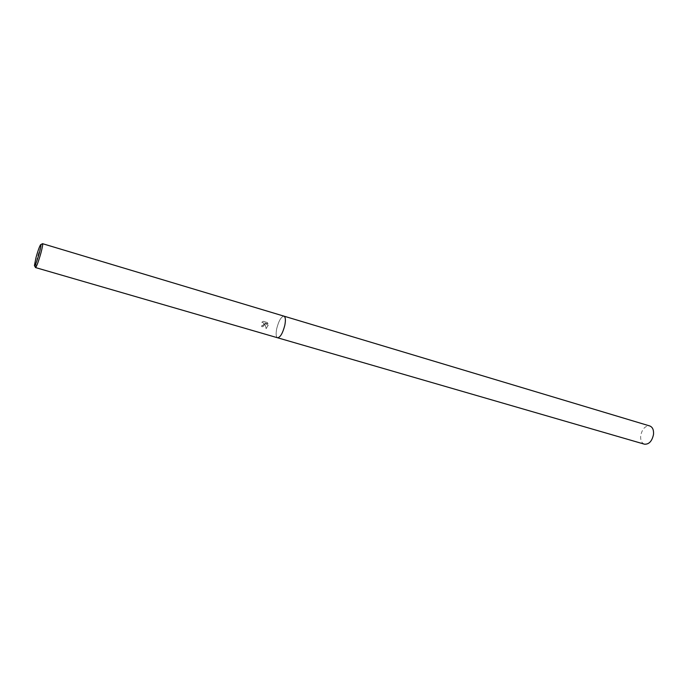<?xml version="1.0" encoding="UTF-8"?>
<svg xmlns="http://www.w3.org/2000/svg" width="688" height="688" viewBox="0 0 688 688"><rect width="100%" height="100%" fill="white"/><g stroke="black" fill="none" stroke-linecap="round" stroke-linejoin="round"><path stroke-width="0.52" stroke-dasharray="3.44 2.58" d="M264.656 325.097L264.811 323.738L266.084 328.623L268.105 325.407L264.751 322.964L267.916 323.902L267.202 322.5L263.289 321.348L261.784 322.276C263.358 322.362 263.96 323.197 263.599 324.788L261.793 325.596L261.629 326.637L262.979 326.688L264.656 325.097M35.509 267.563L37.143 258.232C39.233 250.828 40.936 246.037 42.252 243.879M276.722 328.64C278.769 320.728 281.186 316.566 283.963 316.145L283.981 316.153C281.186 316.566 278.769 320.728 276.722 328.64C275.725 333.886 276.008 336.931 277.582 337.774C276.008 336.931 275.725 333.886 276.722 328.64M261.887 322.233L263.392 321.305L267.305 322.457L268.019 323.859L264.846 322.921L268.2 325.364L266.187 328.58L264.906 323.695L263.074 326.645L261.732 326.594L261.896 325.553L262.721 325.579C264.39 324.031 264.115 322.913 261.887 322.233L261.784 322.276M644.441 444.181C641.586 443.02 640.339 440.165 640.717 435.607C642.205 428.865 645.241 425.657 649.807 425.975"/><path stroke-width="1.03" d="M40.876 244.567L42.553 243.681C42.966 244.188 42.424 247.276 40.936 252.943C38.442 261.689 36.627 266.566 35.509 267.563L277.582 337.774C280.343 337.378 282.759 333.19 284.823 325.226C282.759 333.19 280.343 337.378 277.582 337.774M277.599 337.782L644.441 444.181C648.982 444.491 652.009 441.257 653.505 434.498C653.849 429.957 652.62 427.119 649.807 425.975L283.981 316.153C285.511 316.97 285.804 319.989 284.823 325.226C285.804 319.989 285.511 316.97 283.963 316.145L42.553 243.681M36.008 257.57C37.883 250.931 39.397 246.648 40.575 244.722C41.34 244.137 40.936 246.837 39.371 252.823C36.774 261.818 35.114 266.084 34.409 265.611L36.008 257.57M34.581 265.903L35.363 267.228"/></g></svg>
